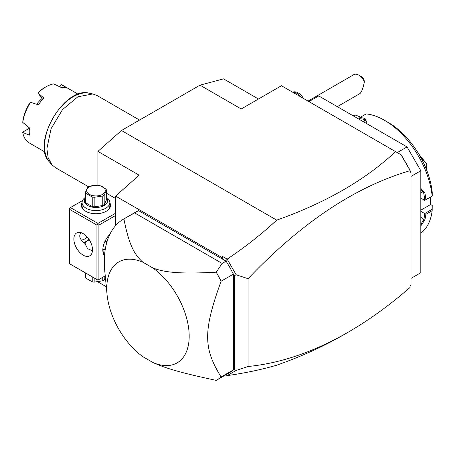 <?xml version="1.0" encoding="UTF-8"?>
<svg xmlns="http://www.w3.org/2000/svg" width="455" height="455" viewBox="0 0 455 455"><rect width="100%" height="100%" fill="white"/><g stroke="black" fill="none" stroke-linecap="round" stroke-linejoin="round"><path stroke-width="0.68" d="M97.916 185.157L97.916 151.39L121.474 130.505L199.99 85.17L223.542 78.863L258.451 99.014M410.018 285.865L410.018 287.492C389.463 305.339 368.749 320.303 347.87 332.372L343.417 334.943C323.414 346.477 301.182 356.561 276.72 365.2C261.488 369.619 244.978 373.094 227.187 375.62L225.822 374.829M121.474 130.505L276.72 220.135C325.763 202.742 365.376 179.907 395.56 151.617L401.276 154.922L410.018 170.068L410.018 170.705C355.355 186.692 301.375 222.688 248.077 278.693L248.077 366.497L236.134 370.433L227.187 375.62M410.018 170.511L411.001 171.871L411.001 285.194L410.018 285.757M347.87 332.372C313.922 351.897 280.655 363.272 248.077 366.497M411.001 171.871L410.018 172.439L410.018 170.705M276.72 220.135C261.488 234.234 244.978 247.23 227.187 259.123L236.134 274.757L248.077 278.693M401.026 154.774L410.018 170.358M233.091 273.552L232.835 273.108A92.996 53.69 -120 0 0 226.095 261.17L222.933 259.191L222.529 256.432L221.579 257.274L222.933 259.191M225.725 260.8L227.181 259.259M227.187 259.123L222.529 256.432M225.862 261.039L138.547 210.625A92.996 53.69 -120 0 0 135.823 212.024L123.567 219.105A92.996 53.69 60 0 1 123.908 218.906L134.623 212.894L222.165 263.434L226.095 261.17M115.581 225.669L115.581 196.077L221.579 257.274M227.181 375.597L226.05 374.698M106.294 286.713L98.087 281.975M232.835 370.342A92.996 53.69 -120 0 0 233.358 369.909L233.358 274.149L221.102 281.224A92.996 53.69 -120 0 0 216.216 272.198C180.516 274.086 165.142 272.596 152.943 268.012L143.001 262.273A58.297 33.659 -120 0 0 107.033 294.357A58.297 33.659 -120 0 0 143.001 356.777L152.943 362.516C165.37 368.214 180.607 372.77 216.216 380.374A92.996 53.69 -120 0 0 216.563 380.175L228.819 373.1A92.996 53.69 -120 0 0 232.835 370.342L234.336 369.471L236.134 370.433M236.134 274.757L234.336 275.719L234.336 369.471M234.336 275.719L233.466 273.961M233.358 274.149A92.996 53.69 -120 0 0 232.835 273.108M216.563 380.175A92.996 53.69 -120 0 0 221.102 376.985L233.358 369.909M138.547 210.625L134.623 212.894M107.033 294.357L104.764 270.861A92.996 53.69 60 0 1 123.567 219.105M216.216 272.198L222.165 263.434M143.001 262.273C134.06 254.561 128.867 244.21 123.908 218.906M221.102 281.224C203.169 330.904 203.169 348.012 221.102 376.985M152.943 362.516A58.297 33.659 -120 0 0 189.189 336.194A58.297 33.659 -120 0 0 152.943 268.012M115.581 196.077L139.139 175.192L97.916 151.39M115.581 198.499L106.493 193.25M395.56 151.617L281.446 85.739L241.207 108.972L199.99 85.17M84.675 238.994A15.265 8.816 120 0 0 87.229 237.027M115.581 213.236L97.916 223.433L70.434 207.565L69.456 208.134L69.456 263.667L96.932 279.529L96.932 225.134L97.916 224.565L98.9 225.134L115.581 215.499M70.434 207.565L82.503 200.598M109.831 202.737A14.571 8.412 180 0 1 106.26 211.251A14.571 8.412 180 0 1 85.648 211.251L85.648 211.251A14.571 8.412 180 0 1 82.071 202.737M97.916 223.433L97.916 224.565M105.247 275.866L98.9 279.529L98.9 225.134M104.513 255.784A15.265 8.816 -60 0 1 102.824 250.062A15.265 8.816 -60 0 1 109.882 234.297M98.9 279.529L97.916 280.098L96.932 279.529M96.932 225.134L69.456 209.266M73.869 239.017A13.184 7.616 60 0 1 76.599 232.977A13.184 7.616 60 0 1 86.763 236.515A13.184 7.616 60 0 1 92.519 249.784A13.184 7.616 60 0 1 89.789 255.818A13.184 7.616 60 0 1 79.625 252.286A13.184 7.616 60 0 1 73.869 239.017M92.467 250.853L87.61 248.663L84.721 243.135C81.269 240.644 79.619 238.136 79.761 235.616L80.524 232.539M105.31 249.044L102.91 250.369M105.526 240.257L106.942 241.912M105.048 241.195A11.796 6.814 180 0 1 106.709 242.731M102.87 249.983A11.102 6.41 0 0 0 105.441 248.299M106.595 243.135A11.102 6.41 0 0 0 105.02 241.264M84.772 243.357A11.796 6.814 180 0 1 87.61 240.718L88.099 240.433A11.102 6.41 0 0 0 84.966 244.051M89.322 239.825A11.102 6.41 0 0 0 88.099 240.433M84.164 242.748L89.021 239.353M81.343 240.041A13.877 8.014 120 0 0 85.159 238.733A13.877 8.014 120 0 0 87.36 237.174M104.622 254.43A13.877 8.014 -60 0 1 102.836 249.476M107.636 239.739A13.184 7.616 60 0 1 106.39 238.75M108.318 237.88A11.102 6.41 60 0 1 107.431 237.191M85.415 272.881L85.415 277.072A10.687 6.171 180 0 0 85.932 278.193L92.228 281.827L92.228 276.816M85.932 273.182L85.932 278.193M94.168 277.931L94.168 282.128A10.687 6.171 180 0 1 92.228 281.827M102.767 277.294L102.767 280.798L94.168 282.128M104.184 276.475L104.184 279.979A10.687 6.171 180 0 1 103.513 280.405A10.687 6.171 180 0 1 102.767 280.798M104.184 279.979L105.429 277.755M85.898 211.393A13.877 8.014 180 0 1 82.071 205.865L82.071 202.583A13.877 8.014 180 0 1 85.415 197.362M106.493 197.362A13.877 8.014 180 0 1 109.831 202.583A13.877 8.014 180 0 1 101.266 209.982A13.877 8.014 180 0 1 86.137 208.248A13.877 8.014 180 0 1 82.071 202.583M109.831 202.583L109.831 205.865A13.877 8.014 180 0 1 106.009 211.393M106.493 197.885A11.659 6.734 180 0 1 102.671 206.269A11.659 6.734 180 0 1 87.707 205.529A11.659 6.734 180 0 1 85.415 197.885M85.932 193.369A10.687 6.171 0 0 1 85.415 192.255L85.415 201.798A10.687 6.171 0 0 0 85.932 202.919L85.932 193.369L92.228 197.004A10.687 6.171 0 0 0 94.168 197.305L102.767 195.974A10.687 6.171 0 0 0 103.513 195.587A10.687 6.171 0 0 0 104.184 195.155L104.184 204.704A10.687 6.171 180 0 1 102.767 205.518L94.168 206.849L94.168 197.305M85.415 192.255L87.718 187.289A10.687 6.171 0 0 1 88.395 186.857A10.687 6.171 0 0 1 89.14 186.47L97.74 185.139A10.687 6.171 0 0 1 99.673 185.435L105.969 189.075A10.687 6.171 0 0 1 106.493 190.19L106.493 199.734L104.184 204.704M85.932 202.919L92.228 206.553A10.687 6.171 0 0 0 94.168 206.849M92.228 206.553L92.228 197.004M106.493 190.19L104.184 195.155M102.767 205.518L102.767 195.974M89.379 186.772A9.299 5.369 0 0 0 89.379 194.365A9.299 5.369 0 0 0 102.529 194.365A9.299 5.369 0 0 0 102.529 186.772A9.299 5.369 0 0 0 89.379 186.772M397.26 152.601L407.077 146.937L420.818 170.733L411.001 176.404M308.928 101.607L318.745 95.937L407.077 146.937M411.001 278.397L420.818 272.733L420.818 170.733M420.818 210.176L430.629 204.505L432.227 205.427L432.17 210.699L425.891 214.328A68.011 39.267 60 0 1 424.868 219.896L420.818 225.907M432.17 210.699A68.011 39.267 60 0 1 420.818 233.21M432.25 209.209L424.714 213.56L425.891 214.328M420.818 211.308L424.714 213.56M424.782 213.685A67.181 38.783 60 0 1 423.707 219.742L420.818 224.412M424.868 219.896L423.707 219.742L420.818 216.853M420.818 188.353L424.868 192.892A68.011 39.267 60 0 1 425.891 199.643L432.25 196.065L432.227 192.283A62.46 36.059 60 0 0 388.428 122.571L384.503 120.302A68.011 39.267 60 0 1 432.17 196.014M352.972 115.701A68.011 39.267 60 0 1 355.162 114.899L360.639 117.111M353.37 115.928L355.162 114.899M384.503 120.302A68.011 39.267 60 0 0 366.173 113.915L359.894 117.538A68.011 39.267 60 0 1 365.024 118.442L366.303 122.355L365.558 122.969M424.868 192.892L423.707 193.068A67.181 38.783 60 0 1 424.782 200.365L425.891 199.643M420.818 198.158L424.782 200.365M424.714 200.41L432.25 196.065M359.894 117.538L359.018 118.681L359.274 119.335M365.024 118.442L364.591 119.528L366.52 121.104L365.962 122.662M359.052 118.596A67.181 38.783 60 0 1 364.591 119.528L365.035 122.662M354.411 116.531L356.692 115.217M430.629 204.505L430.629 196.998M425.732 167.81L426.705 167.247L426.705 170.227M423.326 162.463L424.572 161.747L426.665 163.874A41.638 24.041 -120 0 1 426.705 163.976L426.705 167.247M419.851 155.883L424.572 161.747M418.822 154.12L426.665 163.874M420.818 189.263L423.707 193.068L420.818 192.613M358.75 75.109L360.713 76.241A6.939 4.004 60 0 1 363.966 79.545L364.404 81.798A9.714 5.608 -120 0 0 362.186 78.152A9.714 5.608 -120 0 0 358.75 75.109A9.714 5.608 -120 0 0 353.893 74.626L308.046 101.095M364.404 81.798C363.09 88.259 361.594 92.189 359.916 93.588L337.291 106.646M293.014 92.416A11.102 6.41 60 0 1 301.29 97.194M292.724 92.251A11.102 6.41 60 0 1 303.542 98.496M88.543 186.772L55.504 167.696L51.933 164.767L48.167 157.851L46.882 148.637L51.085 128.685L62.517 109.581L77.89 96.778L92.82 93.952L97.142 95.573L139.554 120.063M29.387 128.253L22.773 132.069L22.75 132.468A33.312 19.235 120 0 0 29.245 142.921L44.886 151.953M22.75 132.468L29.427 135.146A33.312 19.235 120 0 1 29.217 131.637A33.312 19.235 120 0 1 29.427 127.889L22.75 122.406L22.932 120.291A31.924 18.433 -60 0 1 29.495 103.376L30.553 102.295L38.374 104.821A33.312 19.235 120 0 1 43.817 98.047L37.964 92.905L42.645 99.326M36.684 104.269A21.095 12.183 -60 0 1 41.968 98.599M37.964 92.905L38.356 92.354A31.924 18.433 -60 0 1 44.92 87.44L45.898 86.871A33.312 19.235 120 0 1 53.701 83.902L61.721 87.713A33.312 19.235 120 0 1 67.164 88.196L61.243 84.579L60.691 84.897L59.935 86.854M30.553 102.295A33.312 19.235 120 0 0 22.75 122.406M45.898 86.871A33.312 19.235 120 0 0 38.095 92.911M78.197 94.253L62.557 85.221A33.312 19.235 120 0 0 61.243 84.579M59.855 86.82L60.691 84.897M92.82 93.952L89.146 93.201A40.427 23.341 120 0 0 52.911 118.118A40.427 23.341 120 0 0 49.447 161.957L51.933 164.767M85.648 211.251L86.137 211.535M89.146 93.201C64.28 86.04 30.815 144.007 49.447 161.957"/></g></svg>
